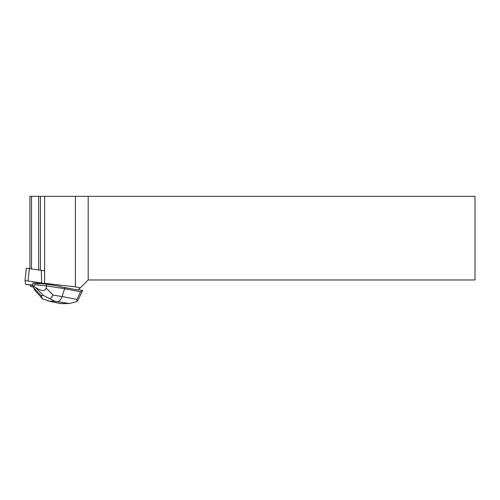 <?xml version="1.0" encoding="UTF-8"?>
<svg xmlns="http://www.w3.org/2000/svg" width="500" height="500" viewBox="0 0 500 500"><rect width="100%" height="100%" fill="white"/><g stroke="black" fill="none" stroke-linecap="round" stroke-linejoin="round"><path stroke-width="0.75" d="M25 280.575L26.325 268.212L44.631 270.837M41.65 282.938L25 280.581L25.625 284.363L28.769 284.875L32.688 285.044L25.625 284.363L25 280.587L41.65 282.938M39.331 283.844L39.375 283.456A5 0.512 -173.9 0 0 35.956 283.1L35.919 283.488L39.331 283.844A5 0.512 -173.9 0 0 35.919 283.488M25 280.581L26.325 268.212M33.3 287.069L30.706 286.581L30.5 285.344L32.788 285.444M59.744 286.288L59.706 286.619L78.138 290.012L80.262 287.887L75.394 286.863L75.394 196.331L44.631 196.331L44.631 283.331L75.394 286.863M44.631 283.331L41.662 283.337L41.3 270.3M59.706 286.619L60.506 286.537L59.438 286.231L41.662 283.337M80.262 287.887L88.175 279.975L475 279.975L475 196.331L75.394 196.331M30.5 284.95L30.5 285.344M29.938 268.438L29.938 196.331L44.631 196.331M88.175 196.331L88.175 279.975M38.681 269.862L38.681 196.331M40.462 270.156L40.462 196.331M31.506 196.331L31.506 268.694M78.469 289.681L82.487 290.462L80.55 291.806L64.65 288.7L64.787 287.4M50.15 298.894L43.475 295.475L40.869 295.506L42.737 298.988L49.706 301.2L54.55 301.137L50.15 298.894L53.194 295.144L62.094 296.519C60.981 299.644 59.475 301.337 57.581 301.6L69.25 303.569L76.988 301.488L76.944 299.419L62.094 296.519L64.65 288.7L46.481 285.9L46.662 284.212L53.631 285.287M39.375 283.456L46.662 284.212M40.869 295.506L33.469 287.462L33.044 286.469L32.781 283.025L35.956 283.1M33.469 287.462L34.981 290.581L42.737 298.988M53.194 295.144L46.081 288.038L46.481 285.9L34.775 284.688L34.956 282.994M46.081 288.038C45.113 291.525 41.562 291.325 35.431 287.438L33.95 286.456L34.775 284.688M33.95 286.456L33.044 286.469M61.425 303.663L47.244 300.681M76.988 301.488L78.338 299.544M29.4 268.35L28.075 280.725M51.525 301.681L49.706 301.2M67.069 303.456L61.013 303.538M54.55 301.137L57.581 301.6M80.55 291.806L76.944 299.419M35.431 287.438L43.475 295.475M69.25 303.562L61.331 303.663M61.25 303.656L50.756 301.606M82.537 290.681L78.362 299.488"/></g></svg>
